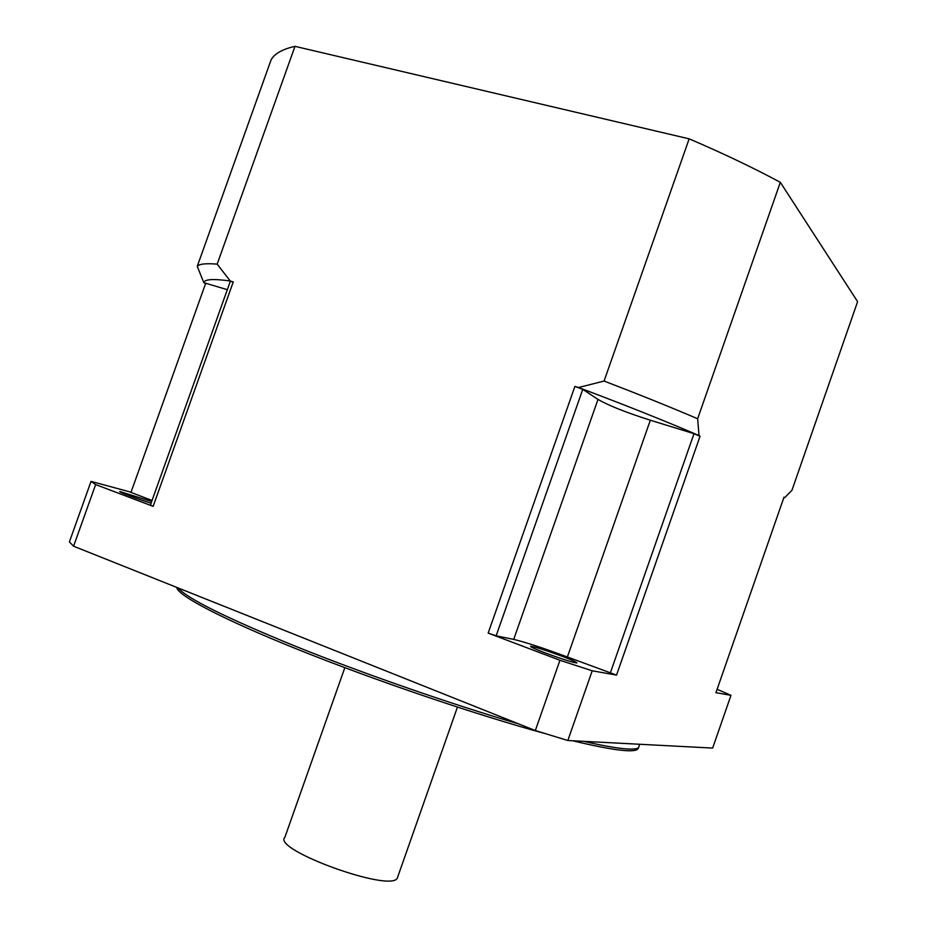<?xml version="1.0" encoding="UTF-8"?>
<svg xmlns="http://www.w3.org/2000/svg" width="927" height="927" viewBox="0 0 927 927"><rect width="100%" height="100%" fill="white"/><g stroke="black" fill="none" stroke-linecap="round" stroke-linejoin="round"><path stroke-width="1.39" d="M131.031 492.214L91.055 481.38L69.398 541.901L73.581 546.212L95.643 484.578L153.14 506.339L233.256 281.924L230.244 280.997C213.233 278.645 204.427 279.212 203.824 282.7L197.254 266.35L271.02 60.035C274.299 53.789 282.283 49.224 294.983 46.35L689.155 138.841C722.875 153.268 753.269 167.764 780.325 182.318L697.649 418.749L699.039 435.551C664.149 420.58 623.975 404.566 578.529 387.521L604.08 381.043L689.155 138.841M205.585 283.604L203.824 282.7M717.116 689.294L730.986 695.343L712.643 748.077L567.822 740.511L592.214 670.789L616.548 675.099L700.036 436.281L699.039 435.551M730.986 695.343L715.934 692.678L783.987 497.22L784.648 497.695L791.913 490.383L857.602 301.646L780.325 182.318M567.822 740.511L535.319 730.557L559.954 660.267L488.158 633.106L574.902 386.42L578.529 387.521M294.983 46.35L217.173 264.137L230.244 280.997M535.319 730.557L73.581 546.212M574.902 386.42L582.77 389.363L597.996 399.41C608.448 405.481 625.887 412.411 650.337 420.221L693.999 433.685L700.036 436.281M783.848 497.602L784.648 497.695M205.713 283.256L227.312 289.676M153.14 506.339L150.429 505.03L230.244 281.495L233.256 281.924M91.055 481.38L95.643 484.578M151.078 503.21C137.231 498.911 118.053 491.727 119.815 491.507L151.692 501.495M559.954 660.267L592.214 670.789M561.774 656.142C572.214 660.128 577.266 662.399 576.895 662.979C572.782 662.527 562.295 659.201 545.435 653.002C535.076 649.039 530.117 646.791 530.557 646.258C534.705 646.722 545.111 650.012 561.774 656.142M638.541 747.799L637.475 749.375C632.538 752.817 610.951 749.955 572.701 740.766M544.694 733.466C476.026 714.729 375.505 680.615 298.726 649.815C221.808 618.958 177.277 595.285 176.721 587.382M178.123 587.95C186.918 598.402 226.037 617.834 295.47 646.258C363.199 673.535 451.078 704.091 518.819 723.975M583.651 741.333C615.609 748.634 633.894 750.789 638.483 747.799L639.479 744.926M488.158 633.106L496.142 635.818L513.709 639.398C525.354 642.168 543.245 648.031 567.37 656.976L616.548 675.099M496.142 635.818L582.77 389.363M610.256 673.141L693.999 433.685M130.974 492.399L152.051 500.487M130.927 492.527L205.782 283.036M397.834 876.618L397.312 878.101C390.974 892.875 271.669 849.561 284.867 837.348L344.832 667.683M197.254 266.35C199.154 263.94 205.794 263.198 217.173 264.137M604.08 381.043C638.39 394.195 669.572 406.756 697.649 418.749M513.709 639.398L597.996 399.41M567.37 656.976L650.337 420.221M639.711 744.265L638.483 747.799M637.475 749.375L638.587 747.73M457.44 707.127L397.312 878.101"/></g></svg>
